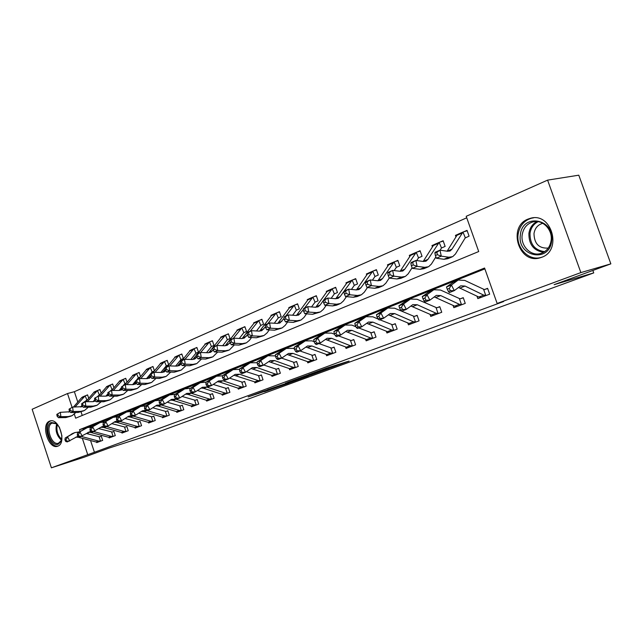 <?xml version="1.0" encoding="UTF-8"?>
<svg xmlns="http://www.w3.org/2000/svg" width="643" height="643" viewBox="0 0 643 643"><rect width="100%" height="100%" fill="white"/><g stroke="black" fill="none" stroke-linecap="round" stroke-linejoin="round"><path stroke-width="0.96" d="M332.126 367.298L349.045 361.077L326.58 368.118L308.511 374.692L332.126 367.298M49.567 421.149L50.13 420.956C59.116 417.765 66.928 443.357 57.806 446.162L57.396 446.306C48.426 449.465 40.589 424.259 49.567 421.149M527.991 219.102L530.459 218.282C551.565 211.917 562.617 250.344 541.671 257.296L539.863 257.883C518.829 264.353 507.359 226.786 527.991 219.102M264.554 391.651L288.691 383.228L263.019 391.386L248.166 396.908L283.917 384.868L264.562 391.708M74.339 414.172L75.665 418.183L478.714 251.542L466.207 216.305L547.595 180.128L578.78 175.185L610.85 263.855L554.121 284.68L593.73 272.905L152.061 434.186L108.675 448.203L84.201 457.189L51.4 467.815L32.15 409.261L67.507 393.54L72.064 407.316M610.85 263.855L580.87 272.592L497.143 303.464L484.573 268.035L79.475 429.709L80.078 431.525M90.542 440.527L94.433 452.262L503.646 301.519L497.143 303.464M94.433 452.262L51.4 467.815M310.818 375.078L329.513 368.23L306.976 375.311L287.743 382.328L310.818 375.078L310.673 374.636M308.391 376.026L290.459 382.529L267.327 389.819L288.852 382.513L293.811 380.68L285.516 383.172L308.375 375.962M484.87 268.878L86.395 428.005M87.874 432.466L88.404 434.057M476.953 296.118L477.837 298.633L489.669 294.164L487.603 288.345L484.372 289.583L487.667 288.53M453.05 305.385L453.862 307.684L465.259 303.383L463.241 297.669L460.131 298.858L463.306 297.846M430.006 314.306L430.754 316.42L441.741 312.265L439.764 306.655L436.766 307.804L439.828 306.824M407.775 322.899L408.458 324.844L419.059 320.841L417.122 315.327L414.229 316.428L417.186 315.488M386.306 331.177L386.933 332.978L397.165 329.112L395.276 323.686L392.479 324.755L395.332 323.847M365.562 339.174L366.14 340.83L376.026 337.093L374.178 331.764L371.477 332.801L374.226 331.917M345.516 346.89L346.047 348.426L355.603 344.809L353.787 339.568L351.174 340.573L353.835 339.713M326.122 354.341L326.612 355.764L335.855 352.276L334.079 347.116L331.555 348.08L334.127 347.252M307.354 361.551L307.812 362.869L316.758 359.485L315.006 354.414L312.57 355.346L315.054 354.55M289.189 368.527L289.607 369.749L298.272 366.47L296.552 361.479L294.189 362.387L296.6 361.607M271.587 375.271L271.973 376.404L280.372 373.237L278.684 368.318L276.394 369.195L278.724 368.439M254.532 381.813L254.893 382.866L263.027 379.788L261.371 374.949L259.153 375.801L261.412 375.062M237.99 388.139L238.32 389.119L246.213 386.146L244.589 381.371L242.435 382.199L244.629 381.484M221.948 394.28L222.253 395.196L229.905 392.302L228.313 387.6L226.223 388.404L228.353 387.713M206.371 400.235L206.66 401.087L214.087 398.282L212.52 393.645L210.494 394.424L212.56 393.757M191.252 406.014L191.518 406.802L198.735 404.077L197.192 399.52L195.223 400.267L197.224 399.616M176.568 411.624L176.817 412.364L183.818 409.712L182.307 405.219L180.394 405.95L182.339 405.315M162.293 417.066L162.526 417.757L169.334 415.185L167.839 410.748L165.982 411.464L167.871 410.845M148.42 422.363L148.637 423.006L155.252 420.506L153.79 416.134L151.981 416.825L153.814 416.222M134.917 427.507L135.126 428.109L141.564 425.682L140.118 421.366L138.366 422.033L140.15 421.454M121.792 432.506L121.985 433.077L128.246 430.714L126.824 426.454L125.12 427.105L126.856 426.542M109.013 437.369L109.189 437.907L115.29 435.608L113.891 431.405L112.228 432.04L113.915 431.485M96.571 442.103L96.739 442.617L102.679 440.375L101.297 436.227L99.681 436.846L101.329 436.308M466.738 217.8L74.371 391.7L77.803 402.06M81.074 411.93L82.24 415.466M434.893 253.141L435.399 255.536L437.361 254.7L436.854 252.305L434.893 253.141L435.094 252.257L439.997 250.167L441.267 256.163L448.878 257.224L452.704 256.645L455.437 254.017L465.154 237.998L469.085 236.15L467.035 230.371L463.868 231.745L467.188 230.781M457.816 234.365L455.453 235.386L455.975 236.881M440.085 250.183L441.492 247.997L445.133 246.406L443.131 240.731L440.069 242.057L443.268 241.125M434.194 244.605L431.959 245.57L432.442 246.92M416.712 260.584L418.521 257.843L422.049 256.3L420.08 250.722L417.138 252L420.217 251.1M411.424 254.475L409.318 255.384L409.744 256.613M394.175 270.574L396.353 267.335L399.777 265.832L397.856 260.351L395.011 261.588L397.985 260.712M389.457 263.992L387.464 264.86L387.85 265.969M372.426 280.179L374.965 276.49L378.285 275.043L376.404 269.65L373.655 270.84L376.525 269.996M368.246 273.187L366.365 273.998L366.719 275.011M351.432 289.43L354.309 285.339L357.532 283.933L355.683 278.636L353.031 279.785L355.796 278.966M347.767 282.068L345.99 282.832L346.304 283.748M331.153 298.344L334.344 293.891L337.471 292.525L335.662 287.308L333.098 288.418L335.775 287.63M327.97 290.644L326.29 291.375L326.58 292.203M311.558 306.936L315.038 302.162L318.076 300.828L316.308 295.7L313.824 296.777L316.412 296.005M308.825 298.947L307.241 299.63L307.499 300.385M292.605 315.231L296.359 310.159L299.316 308.865L297.58 303.817L295.177 304.854L297.677 304.115M290.306 306.968L288.803 307.619L289.037 308.302M274.264 323.236L278.282 317.899L281.16 316.645L279.456 311.678L277.133 312.683L279.552 311.959M272.375 314.74L270.96 315.359L271.169 315.978M256.509 330.968L260.777 325.398L263.574 324.176L261.894 319.282L259.643 320.262L261.99 319.555M255.006 322.272L253.663 322.85L253.856 323.413M239.317 338.451L243.81 332.672L246.534 331.475L244.887 326.66L242.708 327.6L244.975 326.917M238.175 329.57L236.913 330.116L237.082 330.623M222.655 345.693L227.365 339.713L230.017 338.548L228.402 333.805L226.288 334.722L228.482 334.055M221.851 336.643L220.662 337.157L220.814 337.615M206.499 352.702L211.41 346.545L213.99 345.412L212.407 340.734L210.357 341.626L212.487 340.975M206.025 343.499L205.037 344.399M190.834 359.485L195.93 353.176L198.446 352.075L196.887 347.461L194.893 348.329L196.967 347.694M190.666 350.162L189.725 350.99M175.627 366.068L180.9 359.614L183.359 358.537L181.824 353.996L179.887 354.832L181.897 354.221M175.748 356.624L174.864 357.395M160.871 372.45L166.111 366.052L168.699 364.814L167.196 360.337L165.315 361.149L167.268 360.554M161.264 362.901L160.42 363.616M154.441 370.842L152.978 366.494L151.153 367.29L153.05 366.703M147.191 369.002L146.387 369.661M146.532 378.639L152.118 371.935L154.336 370.963M140.552 376.637L139.161 372.482L137.393 373.253L139.234 372.683M133.503 374.933L132.747 375.544M136.758 379.683L138.333 377.843L140.254 376.999M127.057 382.272L125.731 378.309L124.003 379.057L125.795 378.502M120.201 380.704L119.485 381.267M123.352 385.406L124.935 383.582L126.558 382.866M113.924 387.769L112.662 383.967L110.982 384.699L112.726 384.16M107.252 386.314L106.577 386.837M110.315 390.976L113.248 388.565M101.152 393.114L99.946 389.481L98.307 390.188L100.003 389.666M94.658 391.772L94.023 392.254M97.623 396.401L100.3 394.111M88.718 398.33L87.569 394.85L85.977 395.541L87.625 395.027M82.392 397.093L81.79 397.535M81.629 403.796L81.87 405.58L82.891 405.146L82.65 403.362L81.629 403.796L87.705 399.504M593.73 272.905L592.854 270.462M547.595 180.128L580.87 272.592M74.371 391.7L67.507 393.54M82.328 438.325L87.657 454.44M86.283 427.659L79.475 429.709M455.453 235.386L457.133 235.041M431.959 245.57L433.535 245.24M409.318 255.384L410.781 255.07M387.464 264.86L388.838 264.554M366.365 273.998L367.651 273.709M345.99 282.832L347.188 282.558M326.29 291.375L327.416 291.11M307.241 299.63L308.294 299.381M288.803 307.619L289.792 307.386M270.96 315.359L271.876 315.134M253.663 322.85L254.532 322.633M236.913 330.116L237.717 329.907M220.662 337.157L221.417 336.964M204.9 343.989L205.607 343.804M189.605 350.62L190.272 350.451M174.751 357.058L175.37 356.897M160.324 363.311L160.903 363.158M146.299 369.387L146.845 369.243M132.667 375.295L133.181 375.158M119.413 381.042L119.887 380.913M106.513 386.636L106.963 386.515M93.958 392.077L94.376 391.965M326.146 369.444L300.795 377.658L326.146 369.444M295.748 380.399L304.026 377.497L295.748 380.399M465.323 237.789L462.96 232.083L451.997 249.162L450.204 250.883L447.608 251.276L439.997 250.167L436.854 252.305M437.361 254.7L441.267 256.163L436.356 258.237L443.975 259.274L447.809 258.695L451.916 256.975M458.435 234.036L456.956 235.298L447.134 251.204M463.257 231.946L463.868 231.745M436.356 258.237L435.399 255.536M478.81 297.018L483.745 295.145L486.43 295.386L481.036 297.42L478.81 297.018L458.443 287.445M483.745 295.145L465.05 286.071L460.693 285.83L454.28 290.636L449.312 292.573L448.412 291.48L450.397 290.7L449.264 288.442L447.279 289.229L448.412 291.48M447.279 289.229L446.483 286.963L454.071 281.682M446.483 286.963L451.442 285.002L458.178 280.051L464.776 280.428L484.372 289.583M485.803 295.555L483.721 289.671M449.264 288.442L451.442 285.002L454.28 290.636L450.397 290.7M441.492 247.997L439.169 242.395L427.957 259.354L426.132 261.074L423.52 261.476L415.876 260.471L417.09 266.363L424.734 267.327L428.592 266.724L431.373 264.104L435.882 256.903M434.829 244.276L433.318 245.538L423.198 261.436M410.877 263.381L411.158 262.489L415.876 260.471L410.877 263.381L411.359 265.736L413.248 264.94L412.766 262.577M413.248 264.94L417.09 266.363L412.364 268.364L420.016 269.304L423.874 268.694L427.796 267.054M439.466 242.258L440.069 242.057M412.364 268.364L411.359 265.736M418.521 257.843L416.23 252.337L404.801 269.168L402.952 270.88L400.324 271.306L392.648 270.39L393.813 276.185L401.489 277.061L405.371 276.426L408.192 273.814L412.115 267.721M412.059 254.146L410.539 255.4L400.139 271.29M387.753 273.243L388.107 272.335L392.648 270.39L387.753 273.243L388.211 275.566L390.036 274.794L389.57 272.471M390.036 274.794L393.813 276.185L389.256 278.106L396.94 278.966L400.83 278.323L404.568 276.763M416.535 252.201L417.138 252M389.256 278.106L388.211 275.566M396.353 267.335L394.111 261.926L382.481 278.636L380.608 280.332L377.963 280.782L370.272 279.946L371.389 285.653L379.081 286.44L382.987 285.781L385.84 283.177L389.232 278.049M390.1 263.662L388.557 264.916L377.907 280.774M365.465 282.751L365.891 281.819L370.272 279.946L365.465 282.751L365.915 285.026L367.667 284.286L367.217 282.004M367.667 284.286L371.389 285.653L367 287.501L374.7 288.281L378.606 287.614L382.175 286.119M394.416 261.789L395.011 261.588M367 287.501L365.915 285.026M454.697 306.148L459.448 304.348L462.14 304.557L456.94 306.526L454.697 306.148L434.194 296.905M459.448 304.348L440.72 295.587L436.332 295.394L429.837 300.193L425.055 302.057L424.091 301.012L426.004 300.265L424.878 298.055L422.973 298.81L424.091 301.012M422.973 298.81L422.266 296.56L429.95 291.287M422.266 296.56L427.032 294.671L433.864 289.728L440.503 290.033L460.131 298.858M461.521 304.726L459.48 298.955M424.878 298.055L427.032 294.671L429.837 300.193L426.004 300.265M431.461 314.949L436.034 313.221L438.735 313.406L433.72 315.295L431.461 314.949L410.845 306.02M436.034 313.221L417.283 304.758L412.878 304.605L406.304 309.387L401.698 311.188L400.677 310.199L402.518 309.476L401.409 307.306L399.568 308.029L400.677 310.199M399.568 308.029L398.941 305.795L406.722 300.53M398.941 305.795L403.539 303.978L410.451 299.043L417.122 299.284L436.766 307.804M438.116 313.575L436.123 307.901M401.409 307.306L403.539 303.978L406.304 309.387L402.518 309.476M409.036 323.445L413.457 321.773L416.158 321.934L411.319 323.759L409.036 323.445L388.332 314.805M413.457 321.773L394.698 313.591L390.277 313.479L383.63 318.253L379.193 319.989L378.116 319.041L379.884 318.349L378.799 316.219L377.023 316.919L378.116 319.041L372.844 316.798L366.124 316.686L359.083 321.588L361.768 326.797L357.492 328.477L356.359 327.568L358.071 326.901L356.994 324.811L355.29 325.487L356.359 327.568M377.023 316.919L376.476 314.7L384.329 309.444M376.476 314.7L380.905 312.948L387.89 308.021L394.585 308.198L414.229 316.428M415.547 322.103L413.594 316.525M378.799 316.219L380.905 312.948L383.63 318.253L379.884 318.349M374.965 276.49L372.755 271.185L360.948 287.759L359.059 289.454L356.407 289.921L348.691 289.165L349.768 294.775L357.476 295.491L361.398 294.799L364.284 292.211L367.442 287.55M368.897 272.857L367.338 274.103L356.455 289.921M343.981 291.914L344.471 290.966L348.691 289.165L343.981 291.914L344.407 294.156L346.103 293.433L345.677 291.191M346.103 293.433L349.768 294.775L345.532 296.56L353.248 297.259L357.17 296.568L360.586 295.137M373.061 271.049L373.655 270.84M345.532 296.56L344.407 294.156M387.399 331.643L391.667 330.028L394.368 330.164L389.698 331.933L387.399 331.643L366.623 323.284M391.667 330.028L372.908 322.119L368.479 322.047L361.768 326.797L358.071 326.901M355.29 325.487L354.807 323.284L362.724 318.036M354.807 323.284L359.083 321.588L356.994 324.811M379.788 319.756L392.479 324.755M393.757 330.333L391.844 324.852M520.38 234.864C522.14 212.68 555.23 218.668 551.646 241.077C549.267 263.534 516.795 256.525 520.38 234.864M551.107 240.683C552.908 229.736 542.531 219.102 532.967 221.899C526.906 223.764 523.306 228.112 522.164 234.944C520.468 245.843 530.788 256.453 540.482 253.559C546.373 251.718 549.918 247.426 551.107 240.683M548.262 248.077C539.035 248.6 534.277 243.769 533.987 233.578C534.888 228.257 537.709 224.873 542.443 223.418L542.853 223.33L542.443 223.418M533.602 217.832L531.528 218.202C523.981 220.509 519.512 225.918 518.105 234.414C516.016 247.933 528.811 261.09 540.859 257.489L542.194 257.079M61.929 436.219L60.972 441.452L58.336 444.144C50.596 447.737 43.218 425.304 51.207 422.515L55.74 423.215L59.22 426.984M57.235 424.444L56.343 423.761L52.155 423.118C44.946 425.594 51.215 445.792 58.409 443.252L61.189 440.648L61.64 439.434M61.881 435.632L59.494 427.499M50.958 420.811L50.684 420.916C41.835 423.978 49.415 448.79 58.328 445.92M354.309 285.339L352.131 280.123L340.171 296.568L338.258 298.256L335.598 298.73L327.874 298.055L328.911 303.576L336.627 304.219L340.557 303.504L343.475 300.932L346.44 296.64M348.418 281.73L346.85 282.976L335.75 298.746M323.252 300.747L323.799 299.799L327.874 298.055L323.252 300.747L323.67 302.957L325.302 302.266L324.884 300.056M325.302 302.266L328.911 303.576L324.828 305.296L332.544 305.923L336.482 305.216L339.745 303.85M352.444 279.986L353.031 279.785M324.828 305.296L323.67 302.957M366.502 339.552L370.625 337.993L373.326 338.114L368.809 339.825L366.502 339.552L345.677 331.475M370.625 337.993L351.882 330.341L347.437 330.301L340.677 335.043L336.554 336.659L335.381 335.799L337.028 335.148L335.967 333.098L334.32 333.749L335.381 335.799M334.32 333.749L333.91 331.563L341.875 326.331M333.91 331.563L338.033 329.931L345.13 325.036L351.858 325.101L355.965 326.797M358.794 327.962L371.477 332.801M372.723 338.282L370.85 332.897M335.967 333.098L338.033 329.931L340.677 335.043L337.028 335.148M323.542 300.249L320.101 305.079L318.172 306.751L315.504 307.25L307.78 306.639L308.769 312.072L316.493 312.643L320.439 311.911L323.373 309.355L326.162 305.409M328.629 290.314L327.038 291.552L315.753 307.258M303.247 309.283L303.842 308.319L307.78 306.639L303.247 309.283L303.641 311.453L305.216 310.786L304.822 308.616M305.216 310.786L308.769 312.072L304.83 313.736L312.554 314.298L319.619 312.257M334.344 293.891L332.206 288.763L323.895 299.759M332.519 288.627L333.098 288.418M304.83 313.736L303.641 311.453M346.312 347.204L350.298 345.693L352.991 345.797L348.627 347.445L346.312 347.204L325.438 339.383M350.298 345.693L331.579 338.29L327.126 338.282L320.327 343L316.34 344.56L315.126 343.74L316.718 343.113L315.673 341.103L314.073 341.73L315.126 343.74M314.073 341.73L313.728 339.56L321.749 334.344M313.728 339.56L317.706 337.985L324.852 333.106L331.587 333.122L334.617 334.328M338.515 335.887L351.174 340.573M352.388 345.966L350.556 340.669M315.673 341.103L317.706 337.985L320.327 343L316.718 343.113M303.319 309.701L298.762 314.966L296.085 315.472L288.369 314.933L289.326 320.278L297.042 320.785L300.996 320.037L303.946 317.489L306.566 313.864M309.484 298.609L307.893 299.847L296.423 315.488M283.917 317.529L284.568 316.557L288.369 314.933L283.917 317.529L284.294 319.667L285.822 319.024L285.436 316.878M285.822 319.024L289.326 320.278L285.508 321.886L293.232 322.384L300.168 320.383M315.038 302.162L312.932 297.114L304.541 308.021M313.245 296.978L313.824 296.777M285.508 321.886L284.294 319.667M326.789 354.598L330.639 353.136L333.331 353.224L329.112 354.823L326.789 354.598L305.891 347.027M330.639 353.136L311.959 345.966L307.499 345.99L300.659 350.692L296.809 352.195L295.555 351.408L297.098 350.805L296.061 348.836L294.526 349.438L295.555 351.408M294.526 349.438L294.237 347.284L302.29 342.084M294.237 347.284L298.079 345.757L305.264 340.903L312.008 340.87L314.065 341.666M318.92 343.555L331.555 348.08M332.736 353.393L330.936 348.176M296.061 348.836L298.079 345.757L300.659 350.692L297.098 350.805M284.069 318.381L280.002 322.907L277.318 323.421L269.602 322.947L270.526 328.211L278.242 328.661L282.197 327.898L285.171 325.366L287.614 322.022M290.966 306.639L289.358 307.868L277.736 323.437M265.229 325.495L265.929 324.514L269.602 322.947L265.229 325.495L265.599 327.6L267.07 326.974L266.708 324.868M267.07 326.974L270.526 328.211L266.837 329.771L274.553 330.205L281.369 328.243M296.359 310.159L294.293 305.192L285.822 316.018M294.607 305.055L295.177 304.854M266.837 329.771L265.599 327.6M307.901 361.752L311.622 360.345L314.314 360.41L310.231 361.953L307.901 361.752L286.987 354.422M311.622 360.345L292.983 353.385L288.53 353.441L281.658 358.119L277.937 359.574L276.643 358.826L278.138 358.239L277.117 356.302L275.622 356.889L276.643 358.826M275.622 356.889L275.397 354.743L283.483 349.575M275.397 354.743L279.11 353.272L286.32 348.442L293.063 348.361L294.446 348.884M299.968 350.965L312.57 355.346M313.72 360.578L311.959 355.45M277.117 356.302L279.11 353.272L281.658 358.119L278.138 358.239M265.455 326.748L261.846 330.59L259.169 331.121L251.461 330.695L252.345 335.887L260.053 336.273L264.008 335.493L266.998 332.978L269.288 329.907M273.042 314.411L271.426 315.641L259.651 331.121M247.161 333.203L247.901 332.214L251.461 330.695L247.161 333.203L247.515 335.276L248.937 334.673L248.592 332.592M248.937 334.673L252.345 335.887L248.777 337.39L256.485 337.768L263.18 335.839M278.282 317.899L276.249 313.02L267.705 323.759M276.562 312.884L277.133 312.683M248.777 337.39L247.515 335.276M289.615 368.68L293.224 367.314L295.901 367.37L291.946 368.865L289.615 368.68L268.702 361.575M293.224 367.314L274.625 360.57L270.181 360.651L263.284 365.304L259.676 366.711L258.357 365.996L259.796 365.425L258.791 363.52L257.353 364.091L258.357 365.996M257.353 364.091L257.168 361.969L265.286 356.817M257.168 361.969L260.769 360.538L268.002 355.732L275.517 355.892M281.626 358.135L294.189 362.387M295.322 367.531L293.586 362.483M258.791 363.52L260.769 360.538L263.284 365.304L259.796 365.425M247.442 334.818L244.276 338.025L241.591 338.564L233.899 338.194L234.751 343.306L242.451 343.643L246.406 342.848L249.404 340.348L251.542 337.527M255.673 321.934L254.049 323.164L242.146 338.564M229.68 340.661L230.459 339.665L233.899 338.194L229.68 340.661L230.017 342.703L231.4 342.116L231.062 340.067M231.4 342.116L234.751 343.306L231.303 344.761L238.995 345.09L245.578 343.193M260.777 325.398L258.767 320.592L250.167 331.241M259.081 320.455L259.643 320.262M231.303 344.761L230.017 342.703M271.909 375.383L275.405 374.065L278.073 374.105L274.248 375.552L271.909 375.383L251.003 368.495M275.405 374.065L256.862 367.515L252.418 367.619L245.505 372.257L242.017 373.615L240.667 372.932L242.057 372.385L241.061 370.513L239.67 371.059L240.667 372.932M239.67 371.059L239.534 368.953L247.668 363.825M239.534 368.953L243.022 367.571L250.272 362.789L257.232 362.708M263.702 365.015L276.394 369.195M277.495 374.266L275.791 369.291M241.061 370.513L243.022 367.571L245.505 372.257L242.057 372.385M230.001 342.598L227.26 345.227L224.584 345.773L216.9 345.452L217.728 350.491L225.404 350.781L229.358 349.969L234.365 344.889M238.842 329.232L237.219 330.454L225.195 345.765M212.753 347.879L213.564 346.874L216.9 345.452L212.753 347.879L213.082 349.888L214.416 349.326L214.087 347.308M214.416 349.326L217.728 350.491L214.384 351.898L222.06 352.179L228.53 350.314M243.81 332.672L241.832 327.938L233.184 338.499M242.146 327.801L242.708 327.6M214.384 351.898L213.082 349.888M254.749 381.886L258.14 380.6L260.801 380.632L257.087 382.03L254.749 381.886L233.867 375.207M258.14 380.6L239.662 374.25L235.217 374.379L228.289 378.984L224.913 380.302L223.531 379.651L224.881 379.121L223.901 377.272L222.55 377.811L223.531 379.651M222.55 377.811L222.462 375.713L230.612 370.609M222.462 375.713L225.838 374.379L233.104 369.621L239.558 369.331M246.333 371.686L259.153 375.801M260.23 380.793L258.558 375.898M223.901 377.272L225.838 374.379L228.289 378.984L224.881 379.121M213.179 350.041L210.775 352.203L208.099 352.758L200.439 352.485L201.227 357.452L208.895 357.693L212.841 356.873L217.712 352.018M222.526 336.305L220.895 337.519L208.774 352.742M196.356 354.872L197.208 353.867L200.439 352.485L196.356 354.872L196.67 356.857L197.964 356.31L197.65 354.317M197.964 356.31L201.227 357.452L197.996 358.818L205.647 359.051L212.013 357.219M227.365 339.713L225.412 335.051L216.723 345.532M225.725 334.915L226.288 334.722M197.996 358.818L196.67 356.857M238.119 388.187L241.398 386.941L244.059 386.957L240.458 388.316L238.119 388.187L219.713 382.046L217.254 381.709M241.398 386.941L222.992 380.769L218.556 380.921L211.611 385.503L208.34 386.781L206.942 386.154L208.252 385.639L207.279 383.831L205.969 384.345L206.942 386.154M205.969 384.345L205.929 382.272L214.087 377.192M205.929 382.272L209.192 380.977L216.474 376.235L222.47 375.793M229.519 378.148L242.435 382.199M243.488 387.118L241.848 382.296M207.279 383.831L209.192 380.977L211.611 385.503L208.252 385.639M196.903 357.195L194.789 358.963L192.12 359.525L184.477 359.3L185.248 364.195L192.884 364.396L196.83 363.56L201.581 358.923M196.412 355.209L192.844 359.501M180.466 361.647L181.35 360.635L184.477 359.3L180.466 361.647L180.771 363.608L182.025 363.07L181.72 361.109M182.025 363.07L185.248 364.195L182.106 365.521L189.741 365.706L196.002 363.914M206.7 343.169L205.061 344.375L197.626 353.682M211.41 346.545L209.489 341.955L200.64 352.493M209.803 341.819L210.357 341.626M182.106 365.521L180.771 363.608M221.98 394.296L225.171 393.09L227.815 393.09L224.327 394.408L221.98 394.296L203.654 388.332L201.155 388.01M225.171 393.09L206.829 387.094L202.4 387.263L195.456 391.82L192.289 393.058L190.858 392.455L192.128 391.957L191.172 390.18L189.902 390.679L190.858 392.455M189.902 390.679L189.902 388.621L198.06 383.566M189.902 388.621L193.069 387.367L200.351 382.657L206.13 382.135M213.211 384.426L226.223 388.404M227.252 393.251L225.637 388.501M191.172 390.18L193.069 387.367L195.456 391.82L192.128 391.957M181.117 364.107L179.293 365.521L176.624 366.092L169.005 365.907L169.744 370.738L177.364 370.89L181.302 370.055L185.923 365.618M180.57 362.314L177.404 366.06M165.058 368.214L165.966 367.209L169.005 365.907L165.058 368.214L165.355 370.151L166.569 369.629L166.272 367.7M166.569 369.629L169.744 370.738L166.706 372.024L174.317 372.168L180.474 370.4M191.333 349.824L189.701 351.022L182.234 360.257M195.93 353.176L194.033 348.659L184.991 359.316M194.355 348.514L194.893 348.329M166.706 372.024L165.355 370.151M206.331 400.227L209.425 399.054L212.061 399.046L208.67 400.324L206.331 400.227L188.077 394.424L185.546 394.127M209.425 399.054L191.156 393.219L186.743 393.412L179.791 397.945L176.712 399.142L175.274 398.572L176.503 398.089L175.555 396.329L174.325 396.819L175.274 398.572M174.325 396.819L174.357 394.778L182.524 389.746M174.357 394.778L177.428 393.556L184.718 388.878L190.368 388.308M197.401 390.518L210.494 394.424M211.499 399.207L209.915 394.521M175.555 396.329L177.428 393.556L179.791 397.945L176.503 398.089M165.806 370.778L164.246 371.887L161.586 372.458L153.998 372.321L154.714 377.079L162.301 377.2L166.232 376.348L170.741 372.096M165.211 369.195L162.414 372.426M150.116 374.596L151.049 373.575L153.998 372.321L150.116 374.596L150.398 376.493L151.579 375.994L151.29 374.089M151.579 375.994L154.714 377.079L151.756 378.325L159.343 378.438L165.404 376.694M176.423 356.294L174.783 357.484L167.301 366.639M180.9 359.614L179.035 355.161L169.8 365.931M179.349 355.016L179.887 354.832M151.756 378.325L150.398 376.493M191.132 405.982L194.138 404.841L196.758 404.825L193.471 406.071L191.132 405.982L172.959 400.34L170.395 400.059M194.138 404.841L175.949 399.174L171.544 399.383L164.6 403.884L161.61 405.05L160.147 404.495L161.345 404.029L160.404 402.301L159.215 402.775L160.147 404.495M159.215 402.775L159.287 400.75L167.445 395.75M159.287 400.75L162.261 399.568L169.551 394.915L175.081 394.304M182.065 396.434L195.223 400.267M196.203 404.986L194.652 400.364M160.404 402.301L162.261 399.568L164.6 403.884L161.345 404.029M150.928 377.216L146.99 378.647L139.435 378.542L140.126 383.236L147.689 383.316L151.603 382.456L156 378.389M150.301 375.85L147.858 378.598M135.609 380.777L139.435 378.542L135.609 380.777L135.882 382.657L137.031 382.167L136.75 380.286M137.031 382.167L140.126 383.236L137.256 384.45L144.812 384.514L150.783 382.802M161.94 362.572L160.3 363.753L152.793 372.836M166.304 365.867L164.463 361.47L155.059 372.337M164.777 361.334L165.315 361.149M137.256 384.45L135.882 382.657M176.375 411.568L179.293 410.467L181.905 410.435L178.706 411.649L176.375 411.568L158.282 406.079L155.686 405.821M179.293 410.467L161.184 404.945L156.796 405.17L149.851 409.647L146.95 410.781L145.471 410.25L146.628 409.8L145.704 408.096L144.546 408.554L145.471 410.25M144.546 408.554L144.651 406.545L152.809 401.578M144.651 406.545L147.544 405.395L154.826 400.774L160.236 400.123M167.18 402.18L180.394 405.95M181.358 410.596L179.823 406.046M145.704 408.096L147.544 405.395L149.851 409.647L146.628 409.8M136.485 383.437L132.82 384.651L125.289 384.578L125.956 389.216L133.495 389.256L137.401 388.396L141.685 384.49M135.826 382.288L133.728 384.594M121.527 386.781L125.289 384.578L121.527 386.781L121.792 388.637L122.901 388.163L122.636 386.306M122.901 388.163L125.956 389.216L123.175 390.389L130.706 390.43L136.573 388.742M147.858 368.672L146.218 369.854L138.703 378.856M152.118 371.935L150.309 367.611L140.745 378.558M150.623 367.474L151.153 367.29M123.175 390.389L121.792 388.637M162.036 417.002L164.873 415.925L167.469 415.892L164.367 417.066L162.036 417.002L144.032 411.657L141.404 411.416M145.623 410.306L142.473 410.797L135.536 415.241L132.723 416.342L131.228 415.836L132.345 415.394L131.437 413.722L130.312 414.164L131.228 415.836M130.312 414.164L130.449 412.171L138.591 407.228M130.449 412.171L133.254 411.062L140.536 406.456L145.824 405.781M152.721 407.766L165.982 411.464M164.873 415.925L147.231 410.668M166.931 416.045L165.42 411.56M131.437 413.722L133.254 411.062L135.536 415.241L132.345 415.394M122.443 389.465L119.051 390.486L111.552 390.446L112.195 395.019L119.702 395.027L123.601 394.159L127.78 390.414M121.776 388.533L120 390.414M107.847 392.616L111.552 390.446L107.847 392.616L108.104 394.448L109.181 393.99L108.924 392.158M109.181 393.99L112.195 395.019L109.495 396.16L116.994 396.168L122.781 394.505M132.603 384.651L135.641 381.018M134.178 374.604L132.538 375.777L125.007 384.699M138.333 377.843L136.549 373.575L126.832 384.594M136.863 373.438L137.393 373.253M109.495 396.16L108.104 394.448M148.099 422.282L150.856 421.237L153.444 421.189L150.149 422.387L148.099 422.282L130.175 417.074L127.531 416.849M131.164 415.732L128.56 416.262L121.631 420.683L118.891 421.752L117.388 421.261L118.481 420.835L117.573 419.188L116.479 419.614L117.388 421.261M116.479 419.614L116.648 417.645L124.782 412.726M116.648 417.645L126.647 411.986L131.831 411.279M138.679 413.192L151.981 416.825M150.856 421.237L133.302 416.117M152.905 421.342L151.418 416.921M117.573 419.188L119.373 416.56L121.631 420.683L118.481 420.835M108.788 395.3L105.677 396.152L98.202 396.152L98.829 400.661L106.304 400.637L110.186 399.769L114.261 396.168M108.169 394.529L106.65 396.072M94.553 398.29L98.202 396.152L94.553 398.29L94.802 400.091L95.847 399.649L95.598 397.84M95.847 399.649L98.829 400.661L96.201 401.771L103.668 401.746L109.366 400.107M119.068 390.486L121.623 387.456M120.868 380.375L119.236 381.54L111.641 390.446M124.935 383.582L123.167 379.378L113.313 390.454M123.48 379.241L124.003 379.057M96.201 401.771L94.802 400.091M134.548 427.41L137.224 426.397L139.804 426.341L136.589 427.515L134.548 427.41L116.713 422.347L114.044 422.138M117.267 421.044L115.041 421.575L108.112 425.963L105.46 427L103.933 426.534L105.002 426.124L104.11 424.493L103.049 424.91L103.933 426.534M103.049 424.91L103.234 422.957L111.36 418.071M103.234 422.957L113.144 417.355L118.224 416.632M125.031 418.472L138.366 422.033M137.224 426.397L119.759 421.414M139.266 426.494L137.811 422.13M104.11 424.493L105.886 421.904L108.112 425.963L105.002 426.124M95.518 400.951L92.664 401.666L85.23 401.69L85.832 406.151L93.275 406.095L97.141 405.219L101.12 401.754M94.979 400.308L93.677 401.578M82.891 405.146L85.832 406.151L83.277 407.228L90.711 407.172L96.321 405.556M105.902 396.144L107.992 393.693M107.928 385.985L106.288 387.142L98.548 396.152M111.89 389.168L110.154 385.02L100.171 396.152M110.459 384.884L110.982 384.699M83.277 407.228L81.87 405.58L80.656 406.987M82.65 403.362L85.23 401.69M121.366 432.409L123.97 431.421L126.534 431.357L123.681 432.442L121.366 432.409L103.627 427.466L100.935 427.274M103.764 426.229L101.891 426.735L92.399 432.112L90.864 431.662L91.893 431.26L91.017 429.661L89.98 430.063L90.864 431.662M89.98 430.063L90.197 428.117L98.307 423.263M90.197 428.117L100.019 422.58L104.994 421.832M111.761 423.616L125.12 427.105M123.97 431.421L106.593 426.558M126.004 431.509L124.565 427.201M91.017 429.661L92.777 427.097L94.979 431.099L91.893 431.26M82.087 406.657L72.603 407.083L73.189 411.48L80.6 411.399L84.458 410.515L88.34 407.188M82.151 405.91L81.05 406.931M69.058 409.157L72.603 407.083L69.058 409.157L69.291 410.917L70.288 410.499L70.055 408.739M70.288 410.499L73.189 411.48L70.706 412.533L78.108 412.444L83.638 410.861M93.106 401.65L94.754 399.737M95.325 391.442L93.693 392.6L85.808 401.69M99.199 394.601L97.487 390.51L87.384 401.682M97.792 390.373L98.307 390.188M70.706 412.533L69.291 410.917M108.53 437.264L111.07 436.308L113.626 436.235L110.845 437.288L108.53 437.264L90.888 432.45L88.179 432.273M90.663 431.292L79.692 437.071L78.149 436.645L79.153 436.251L78.285 434.676L77.281 435.07L78.149 436.645M77.281 435.07L77.522 433.141L85.607 428.318M77.522 433.141L87.255 427.659L92.126 426.888M98.853 428.616L112.228 432.04M111.07 436.308L93.782 431.566M113.096 436.388L111.681 432.136M78.285 434.676L80.029 432.144L82.208 436.091L79.153 436.251M70.031 411.761L60.329 412.324L60.892 416.672L68.262 416.568L72.112 415.675L75.898 412.468M69.669 411.351L68.769 412.139M56.833 414.373L60.329 412.324L56.833 414.373L57.058 416.109L58.023 415.7L57.798 413.963M58.023 415.7L60.892 416.672L58.473 417.693L65.843 417.58L71.293 416.021M83.06 396.763L81.428 397.913L73.415 407.075M86.845 399.898L85.149 395.855L74.95 407.067M85.463 395.718L85.977 395.541M58.473 417.693L57.058 416.109M96.048 441.998L98.516 441.058L101.055 440.985L98.057 442.071L96.048 441.998L78.494 437.296L75.77 437.144M77.924 436.235L67.33 441.91L65.779 441.5L66.759 441.114L65.899 439.555L64.919 439.941L65.779 441.5M64.919 439.941L65.184 438.028L73.254 433.237M65.184 438.028L74.837 432.602L79.611 431.815M86.291 433.478L99.681 436.846M98.516 441.058L81.323 436.436M100.533 441.138L99.143 436.943M65.899 439.555L67.628 437.063L69.782 440.953L66.759 441.114M334.513 365.634L334.673 366.108M332.656 366.213L332.825 366.695M290.323 382.111L290.459 382.529M258.301 393.122L258.462 393.58M255.818 394.038L255.954 394.44M451.997 249.162L447.174 251.212M448.878 257.224L443.975 259.274M461.787 233.208L456.956 235.298M460.107 288.008L465.05 286.071M452.222 282.639L457.165 280.678M427.957 259.354L423.263 261.347M424.734 267.327L420.016 269.304M437.979 243.52L433.318 245.538M404.801 269.168L400.276 271.089M401.489 277.061L396.94 278.966M415.024 253.455L410.539 255.4M382.481 278.636L378.116 280.485M379.081 286.44L374.7 288.281M392.889 263.043L388.557 264.916M435.962 297.452L440.72 295.587M428.077 292.243L432.835 290.355M412.702 306.55L417.283 304.758M404.833 301.495L409.414 299.67M390.277 315.327L394.698 313.591M382.416 310.408L386.837 308.648M360.948 287.759L356.736 289.543M357.476 295.491L353.248 297.259M371.525 272.294L367.338 274.103M368.648 323.783L372.908 322.119M360.803 319.008L365.071 317.312M543.6 252.305C533.674 250.722 528.771 244.436 528.908 233.449C529.728 227.976 532.388 224.005 536.865 221.546M538.143 221.682C533.561 223.997 530.845 227.903 530.001 233.401C529.928 244.292 534.831 250.368 544.693 251.622M61.398 440.158C56.664 435.697 55.081 430.296 56.64 423.97M57.307 424.517C56.118 430.239 57.573 435.182 61.664 439.338M340.171 296.568L336.096 298.296M336.627 304.219L332.544 305.923M350.885 281.232L346.85 282.976M347.767 331.957L351.882 330.341M339.946 327.303L344.061 325.663M320.101 305.079L316.163 306.743M316.493 312.643L312.554 314.298M330.952 289.864L327.038 291.552M327.6 339.842L331.579 338.29M319.804 335.316L323.783 333.733M300.699 313.302L296.905 314.909M297.042 320.785L293.232 322.384M311.67 298.207L307.893 299.847M308.11 347.469L311.959 345.966M300.345 343.057L304.187 341.529M281.947 321.251L278.274 322.81M278.242 328.661L274.553 330.205M293.015 306.285L289.358 307.868M289.262 354.84L292.983 353.385M281.53 350.539L285.243 349.061M263.807 328.943L260.246 330.446M260.053 336.273L256.485 337.768M274.963 314.106L271.426 315.641M271.033 361.977L274.625 360.57M263.325 357.781L266.917 356.351M246.237 336.385L242.797 337.848M242.451 343.643L238.995 345.09M257.481 321.677L254.049 323.164M253.382 368.881L256.862 367.515M245.706 364.79L249.187 363.408M229.229 343.595L225.894 345.01M225.404 350.781L222.06 352.179M240.538 329.007L237.219 330.454M236.286 375.568L239.662 374.25M228.651 371.574L232.019 370.231M212.753 350.58L209.514 351.954M208.895 357.693L205.647 359.051M224.118 336.12L220.895 337.519M219.713 382.046L222.992 380.769M212.118 378.148L215.381 376.854M196.774 357.355L193.631 358.681M192.884 364.396L189.741 365.706M208.187 343.016L205.061 344.375M203.654 388.332L206.829 387.094M196.099 384.522L199.266 383.26M181.061 364.018L178.232 365.216M177.364 370.89L174.317 372.168M192.739 349.712L189.701 351.022M188.077 394.424L191.156 393.219M180.562 390.703L183.633 389.481M165.645 370.553L163.282 371.55M162.301 377.2L159.343 378.438M177.733 356.206L174.783 357.484M172.959 400.34L175.949 399.174M165.484 396.699L168.466 395.517M150.687 376.886L148.766 377.706M147.689 383.316L144.812 384.514M163.161 362.515L160.3 363.753M158.282 406.079L161.184 404.945M150.848 402.526L153.741 401.369M136.179 383.043L134.668 383.678M133.495 389.256L130.706 390.43M149.007 368.648L146.218 369.854M144.032 411.657L146.596 410.652M136.637 408.176L139.443 407.059M122.09 389.015L120.972 389.489M119.702 395.027L116.994 396.168M135.247 374.604L132.538 375.777M130.175 417.074L132.362 416.222M122.829 413.666L125.562 412.581M108.402 394.818L107.654 395.132M106.304 400.637L103.668 401.746M121.865 380.399L119.236 381.54M116.713 422.347L118.529 421.631M109.406 419.003L112.059 417.95M93.275 406.095L90.711 407.172M108.852 386.033L106.288 387.142M103.627 427.466L105.09 426.888M96.362 424.195L98.942 423.174M80.6 411.399L78.108 412.444M96.185 391.523L93.693 392.6M90.888 432.45L92.029 432M83.67 429.243L86.178 428.246M68.262 416.568L65.843 417.58M83.855 396.86L81.428 397.913M78.494 437.296L79.322 436.975M71.317 434.162L73.76 433.189M530.459 218.282L531.729 218.025M335.887 365.2L336.056 365.706M324.353 368.865L324.514 369.331M450.204 250.883L449.682 251.108M462.96 232.083L458.129 234.173M453.243 282.02L458.178 280.051M426.132 261.074L425.61 261.291M439.169 242.395L434.515 244.412M402.952 270.88L402.43 271.105M416.23 252.337L411.745 254.282M380.608 280.332L380.077 280.557M394.111 261.926L389.779 263.799M429.114 291.617L433.864 289.728M405.87 300.868L410.451 299.043M383.469 309.781L387.89 308.021M359.059 289.454L358.521 289.68M372.755 271.185L368.576 272.994M361.864 318.381L366.124 316.686M533.891 221.706L532.967 221.899M540.859 257.489L541.76 257.256M532.782 217.945L533.232 217.856M56.343 423.761L55.74 423.215M61.189 440.648L60.972 441.452M338.258 298.256L337.72 298.481M352.131 280.123L348.096 281.875M341.015 326.676L345.13 325.036M318.172 306.751L317.634 306.984M332.206 288.763L328.3 290.451M320.881 334.69L324.852 333.106M298.762 314.966L298.223 315.199M312.932 297.114L309.154 298.754M301.422 342.43L305.264 340.903M280.002 322.907L279.456 323.14M294.293 305.192L290.636 306.783M282.607 349.921L286.32 348.442M261.846 330.59L261.299 330.824M276.249 313.02L272.704 314.556M264.41 357.162L268.002 355.732M244.276 338.025L243.729 338.258M258.767 320.592L255.335 322.079M246.799 364.171L250.272 362.789M227.26 345.227L226.714 345.46M241.832 327.938L238.505 329.377M229.736 370.963L233.104 369.621M210.775 352.203L210.229 352.436M225.412 335.051L222.189 336.45M213.211 377.537L216.474 376.235M194.789 358.963L194.242 359.196M209.489 341.955L206.363 343.314M197.192 383.911L200.351 382.657M179.293 365.521L178.746 365.754M194.033 348.659L191.003 349.969M181.647 390.1L184.718 388.878M164.246 371.887L163.708 372.12M179.035 355.161L176.086 356.439M166.569 396.096L169.551 394.915M149.65 378.068L149.104 378.293M164.463 361.47L161.602 362.716M151.933 401.923L154.826 400.774M135.472 384.064L134.926 384.297M150.309 367.611L147.528 368.817M137.723 407.574L140.536 406.456M121.696 389.891L121.149 390.124M136.549 373.575L133.84 374.748M123.914 413.071L126.647 411.986M108.305 395.558L107.767 395.791M123.167 379.378L120.538 380.519M110.492 418.416L113.144 417.355M95.285 401.071L94.746 401.296M110.154 385.02L107.59 386.13M97.439 423.608L100.019 422.58M97.487 390.51L94.987 391.587M84.747 428.656L87.255 427.659M85.149 395.855L82.722 396.908M72.394 433.575L74.837 432.602"/></g></svg>
